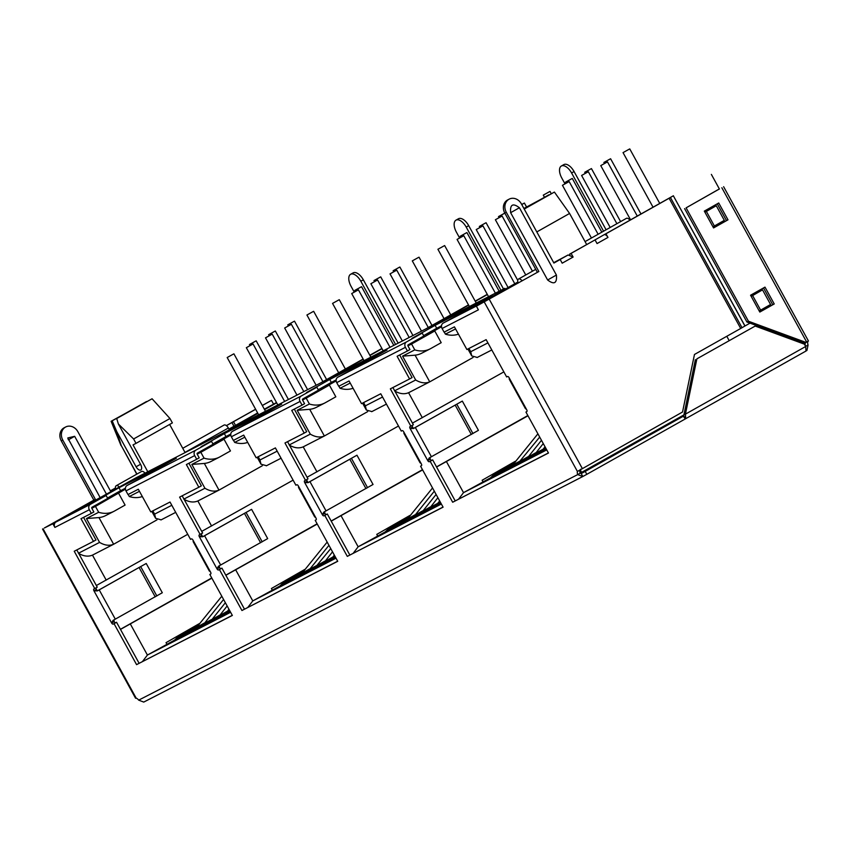 <?xml version="1.0" encoding="UTF-8"?>
<svg xmlns="http://www.w3.org/2000/svg" width="851" height="851" viewBox="0 0 851 851"><rect width="100%" height="100%" fill="white"/><g stroke="black" fill="none" stroke-linecap="round" stroke-linejoin="round"><path stroke-width="1.28" d="M683.917 414.894L580.212 473.156L581.254 473.56L585.211 471.401L586.818 474.326L582.744 476.549L577.723 474.592L580.222 473.177A5.01 2.542 -119.4 0 1 579.914 470.05L577.414 471.454A5.01 2.542 -119.4 0 0 577.723 474.592L138.692 700.139L143.745 702.086L582.754 476.549M444.265 332.071L445.403 334.145A25.051 21.573 62.8 0 0 458.444 334.145M455.572 328.922L445.403 334.145M407.927 345.889L411.565 344.017L414.777 349.878L402.566 356.154L415.671 380.003C420.766 383.024 425.457 383.641 429.734 381.854L408.576 392.715C404.299 394.502 399.619 393.885 394.513 390.864M338.889 386.194L340.038 388.279A25.051 21.573 62.8 0 0 353.069 388.279M350.197 383.056L340.038 388.279M302.552 400.023L306.19 398.151L309.413 404.012L297.19 410.288L310.307 434.138C315.402 437.148 320.093 437.765 324.369 435.989L303.211 446.849C298.935 448.637 294.244 448.02 289.149 444.999M233.525 440.329L234.663 442.403A25.051 21.573 62.8 0 0 247.705 442.414M244.833 437.18L234.663 442.403M197.187 454.157L200.825 452.285L204.038 458.136L191.826 464.423L204.931 488.261C210.037 491.282 214.718 491.899 218.994 490.112L197.836 500.984C193.56 502.771 188.879 502.154 183.773 499.133M128.161 494.463L129.299 496.537A25.051 21.573 62.8 0 0 142.33 496.537M139.458 491.314L129.299 496.537M91.812 508.292L95.461 506.419L98.673 512.27L86.451 518.546L99.567 542.395C104.662 545.417 109.353 546.034 113.63 544.246L156.967 519.876M580.137 469.688L581.637 472.422M729.179 340.613L726.797 336.283M800.259 342.645L799.568 341.389M264.342 409.182L276.501 402.555M257.651 412.948L228.962 429.085M229.27 429.893L246.545 421.022M125.416 489.155L95.461 506.419M117.31 492.516L125.395 488.325M276.649 402.821L264.576 409.608M257.874 413.373L229.196 429.51M477.251 357.441L471.731 355.92L470.731 351.718L468.944 348.463M546.746 449.892L463.518 492.655L458.646 499.058M527.982 415.777L436.595 467.008M436.531 466.901L527.854 415.533M412.458 423.117L503.856 371.887M414.777 349.878A25.051 21.573 62.8 0 0 430.17 348.867L421.724 353.208A25.051 21.573 -117.2 0 1 415.075 355.175L402.566 356.154M430.17 348.867A25.051 21.573 62.8 0 0 430.787 348.538L441.201 342.676L434.765 330.975L411.565 344.017M504.803 288.34L135.937 477.847L56.017 521.993A4.17 3.595 62.8 0 0 54.889 527.418L89.323 509.728L91.334 513.387L80.994 518.695L93.461 541.374L74.228 551.246L94.748 588.562L93.918 588.988A1.67 0.851 -119.4 0 0 93.897 588.998A1.67 0.851 -119.4 0 0 93.961 590.839L111.662 623.028A1.67 0.851 -119.4 0 0 113.215 624.102L114.045 623.677L136.575 664.642L232.355 615.433L209.835 574.468L210.665 574.042A1.67 0.851 -119.4 0 0 210.676 574.031A1.67 0.851 -119.4 0 0 210.612 572.191L192.922 540.002A1.67 0.851 -119.4 0 0 191.358 538.928L190.528 539.353L170.019 502.037L150.787 511.919L138.319 489.24L127.99 494.548L125.98 490.889L194.688 455.593L196.698 459.253L186.369 464.561L198.836 487.24L179.604 497.122L200.113 534.428L199.283 534.854A1.67 0.851 -119.4 0 0 199.272 534.864A1.67 0.851 -119.4 0 0 199.336 536.704L217.026 568.893A1.67 0.851 -119.4 0 0 218.59 569.968L219.42 569.542L241.939 610.507L337.73 561.298L315.21 520.333L316.029 519.908A1.67 0.851 -119.4 0 0 316.051 519.897A1.67 0.851 -119.4 0 0 315.987 518.057L298.286 485.868A1.67 0.851 -119.4 0 0 296.733 484.793L295.903 485.219L275.394 447.903L256.162 457.785L243.694 435.106L233.355 440.414L231.344 436.765L300.063 401.459L302.073 405.119L291.733 410.427L304.201 433.106L284.968 442.988L305.477 480.294L304.658 480.719A1.67 0.851 -119.4 0 0 304.637 480.73A1.67 0.851 -119.4 0 0 304.701 482.57L322.401 514.759A1.67 0.851 -119.4 0 0 323.954 515.834L324.784 515.408L347.304 556.373L443.094 507.164L420.575 466.199L421.405 465.774A1.67 0.851 -119.4 0 0 421.415 465.763A1.67 0.851 -119.4 0 0 421.351 463.923L403.661 431.734A1.67 0.851 -119.4 0 0 402.097 430.659L401.268 431.085L380.759 393.768L361.526 403.651L349.059 380.971L338.73 386.28L336.719 382.631L405.427 347.325L407.438 350.984L397.109 356.292L409.576 378.972L390.343 388.854L410.852 426.16L410.022 426.585A1.67 0.851 -119.4 0 0 410.012 426.596A1.67 0.851 -119.4 0 0 410.076 428.436L427.766 460.625A1.67 0.851 -119.4 0 0 429.329 461.699L430.159 461.274L452.679 502.239L548.47 453.03L525.939 412.065L526.769 411.639A1.67 0.851 -119.4 0 0 526.79 411.629A1.67 0.851 -119.4 0 0 526.726 409.788L509.026 377.599A1.67 0.851 -119.4 0 0 507.473 376.525L506.643 376.95L486.134 339.645L466.891 349.516L454.423 326.848L444.094 332.156L442.084 328.497L478.4 309.838L476.39 306.179L538.864 271.512L476.39 306.179M441.52 326.752L426.319 335.315L434.765 330.975M371.887 411.576L366.355 410.054L365.366 405.842L363.579 402.597M441.371 504.026L358.143 546.789L353.282 553.182M422.617 469.912L331.22 521.142M331.156 521.035L422.479 469.667M307.094 477.251L398.481 426.021M309.413 404.012A25.051 21.573 62.8 0 0 324.795 403.002A25.051 21.573 62.8 0 0 325.422 402.661L335.826 396.811L329.39 385.109L306.19 398.151M324.795 403.002L316.349 407.342A25.051 21.573 -117.2 0 1 309.7 409.31L297.19 410.288M468.614 305.105L431.361 326.071L457.285 312.753M487.378 294.552L475.315 301.339M399.438 342.474L425.553 329.05L468.497 304.892M475.188 301.126L487.261 294.34M336.156 380.886L320.944 389.45L329.39 385.109M266.512 465.71L260.991 464.189L259.991 459.976L258.215 456.732M336.007 558.16L252.779 600.912L247.907 607.316M317.242 524.046L225.855 575.276M225.792 575.17L317.115 523.801M201.719 531.386L293.116 480.145M204.038 458.136A25.051 21.573 62.8 0 0 219.43 457.136A25.051 21.573 62.8 0 0 220.047 456.796L230.461 450.945L224.026 439.233L200.825 452.285M219.43 457.136L210.984 461.476A25.051 21.573 -117.2 0 1 204.336 463.444L191.826 464.423M363.249 359.239L325.997 380.195L351.92 366.887M382.014 348.687L369.94 355.473M294.063 396.609L320.189 383.184L363.132 359.026M369.823 355.261L381.897 348.474M230.791 435.021L215.58 443.573L224.026 439.233M161.147 519.833L155.627 518.323L154.627 514.11L152.84 510.866M230.632 612.294L147.414 655.047L142.542 661.45M211.878 578.18L120.48 629.41M120.427 629.304L211.739 577.935M78.409 553.267C83.504 556.288 88.196 556.905 92.472 555.118L113.63 544.246L98.971 517.578L86.451 518.546M96.354 585.52L187.752 534.279M118.661 493.367L125.086 505.079L114.683 510.93A25.051 21.573 -117.2 0 1 114.066 511.27A25.051 21.573 -117.2 0 1 98.673 512.27M98.971 517.578A25.051 21.573 62.8 0 0 105.609 515.61L114.066 511.27M229.376 429.84L228.366 428.01A4.595 2.33 -119.4 0 0 224.047 425.075L182.742 448.296M136.926 474.071L121.225 445.509L116.778 431.648L136.086 466.774A5.01 2.542 60.6 0 0 140.809 469.975A5.01 2.542 60.6 0 0 140.617 464.455L118.363 423.979L133.607 438.967L136.022 443.36L133.033 444.892L147.797 471.752M115.704 489.229A4.595 2.33 60.6 0 1 116.193 485.74A4.595 2.33 60.6 0 1 119.438 487.123M121.225 445.509L136.756 474.177M586.679 244.545L569.585 213.452L536.8 231.929M518.195 283.064A4.595 2.33 60.6 0 1 518.514 279.043A4.595 2.33 60.6 0 1 522.11 280.862M585.062 241.61L626.357 218.377A4.595 2.33 60.6 0 1 629.953 220.196M446.467 461.636L463.518 492.655L497.207 474.145L546.31 449.115M482.953 481.719L482.145 480.251L515.398 461.242M473.071 357.473L429.734 381.854L415.075 355.175M341.091 515.77L358.143 546.789L391.843 528.28L440.946 503.249M377.589 535.853L376.78 534.385L410.033 515.366M367.696 411.607L324.369 435.989L309.7 409.31M235.727 569.904L252.779 600.912L286.468 582.414L335.581 557.384M272.214 589.988L271.416 588.52L304.669 569.5M262.331 465.742L218.994 490.112L204.336 463.444M130.363 624.028L147.414 655.047L181.103 636.548L230.206 611.518M166.849 644.111L166.041 642.654L199.294 623.634M145.021 473.177A4.595 2.33 -119.4 0 0 141.532 471.486L116.193 485.74M152.084 398.768L116.715 418.511L152.084 398.768L169.966 418.511L172.381 422.904L136.022 443.36M116.778 431.648L112.183 420.841L111.109 421.288L146.595 401.704M524.163 208.931L554.405 192.071L524.227 209.048M116.715 418.511L118.363 423.979M146.489 401.544L112.183 420.841M169.966 418.511L133.607 438.967M523.897 208.463L548.927 195.007M548.799 194.858L524.067 208.772M545.682 447.966L545.108 448.264A12.52 10.786 62.8 0 0 541.885 451.253M546.129 448.785A12.52 10.786 62.8 0 0 545.629 449.498M543.055 449.232L537.417 452.221A12.52 10.786 62.8 0 0 534.194 455.211M541.342 450.2A12.52 10.786 62.8 0 0 537.938 453.455M535.364 453.189L529.726 456.168A12.52 10.786 62.8 0 0 526.492 459.157M533.651 454.157A12.52 10.786 62.8 0 0 530.247 457.402M527.673 457.136L522.035 460.125A12.52 10.786 62.8 0 0 518.802 463.114M525.95 458.104A12.52 10.786 62.8 0 0 522.557 461.359M519.982 461.093L514.334 464.072A12.52 10.786 62.8 0 0 511.111 467.061M518.259 462.061A12.52 10.786 62.8 0 0 514.866 465.306M512.281 465.05L506.643 468.029A12.52 10.786 62.8 0 0 503.42 471.018M510.568 466.008A12.52 10.786 62.8 0 0 507.164 469.263M512.834 464.359L502.877 469.965A12.52 10.786 62.8 0 0 499.473 473.209M502.877 469.965L493.857 474.592L490.559 477.815M514.334 464.072L521.546 460.412M522.035 460.125L527.95 456.796M529.726 456.168L535.641 452.838M537.417 452.221L544.619 448.562M545.108 448.264L545.672 447.945M493.857 474.592L513.557 463.487M506.643 468.029L512.557 464.699M440.318 502.101L439.744 502.398A12.52 10.786 62.8 0 0 436.51 505.388M440.765 502.92A12.52 10.786 62.8 0 0 440.265 503.632M437.691 503.366L432.053 506.345A12.52 10.786 62.8 0 0 428.819 509.334M435.967 504.335A12.52 10.786 62.8 0 0 432.574 507.579M430 507.324L424.362 510.302A12.52 10.786 62.8 0 0 421.128 513.291M428.276 508.292A12.52 10.786 62.8 0 0 424.883 511.536M422.298 511.27L416.66 514.259A12.52 10.786 62.8 0 0 413.437 517.248M420.585 512.238A12.52 10.786 62.8 0 0 417.181 515.493M414.607 515.227L408.969 518.206A12.52 10.786 62.8 0 0 405.736 521.195M412.895 516.195A12.52 10.786 62.8 0 0 409.491 519.44M406.916 519.174L401.278 522.163A12.52 10.786 62.8 0 0 398.045 525.152M405.204 520.142A12.52 10.786 62.8 0 0 401.8 523.397M407.469 518.493L397.502 524.099A12.52 10.786 62.8 0 0 394.109 527.343M397.502 524.099L388.492 528.726L385.184 531.949M408.969 518.206L414.884 514.876M416.66 514.259L422.575 510.93M424.362 510.302L430.266 506.973M432.053 506.345L439.254 502.696M439.744 502.398L440.307 502.079M388.492 528.726L408.182 517.621M401.278 522.163L407.193 518.833M334.379 556.533L334.932 556.214L334.379 556.533A12.52 10.786 62.8 0 0 331.145 559.522M335.39 557.054A12.52 10.786 62.8 0 0 334.9 557.767M332.315 557.501L326.678 560.479A12.52 10.786 62.8 0 0 323.454 563.468M330.603 558.469A12.52 10.786 62.8 0 0 327.199 561.713M324.625 561.458L318.987 564.436A12.52 10.786 62.8 0 0 315.764 567.426M322.912 562.415A12.52 10.786 62.8 0 0 319.508 565.67M316.934 565.404L311.296 568.383A12.52 10.786 62.8 0 0 308.062 571.372M315.221 566.372A12.52 10.786 62.8 0 0 311.817 569.617M309.243 569.362L303.605 572.34A12.52 10.786 62.8 0 0 300.371 575.329M307.519 570.33A12.52 10.786 62.8 0 0 304.126 573.574M301.541 573.308L295.903 576.297A12.52 10.786 62.8 0 0 292.68 579.286M299.829 574.276A12.52 10.786 62.8 0 0 296.425 577.531M302.105 572.627L292.138 578.233A12.52 10.786 62.8 0 0 288.734 581.478M292.138 578.233L283.117 582.861L279.819 586.073M303.605 572.34L309.509 569.011M311.296 568.383L318.497 564.734M318.987 564.436L324.901 561.107M326.678 560.479L332.592 557.16M283.117 582.861L302.818 571.755M295.903 576.297L301.818 572.968M229.579 610.369L229.004 610.667A12.52 10.786 62.8 0 0 225.781 613.656M230.025 611.188A12.52 10.786 62.8 0 0 229.525 611.901M226.951 611.635L221.313 614.613A12.52 10.786 62.8 0 0 218.079 617.603M225.238 612.603A12.52 10.786 62.8 0 0 221.834 615.847M219.26 615.592L213.622 618.571A12.52 10.786 62.8 0 0 210.388 621.56M217.537 616.549A12.52 10.786 62.8 0 0 214.144 619.805M211.569 619.539L205.921 622.517A12.52 10.786 62.8 0 0 202.698 625.506M209.846 620.507A12.52 10.786 62.8 0 0 206.453 623.751M203.868 623.496L198.23 626.474A12.52 10.786 62.8 0 0 195.007 629.463M202.155 624.453A12.52 10.786 62.8 0 0 198.751 627.708M196.177 627.442L190.539 630.421A12.52 10.786 62.8 0 0 187.305 633.41M194.464 628.41A12.52 10.786 62.8 0 0 191.06 631.655M196.73 626.762L186.763 632.367A12.52 10.786 62.8 0 0 183.369 635.612M186.763 632.367L177.753 636.995L174.444 640.207M198.23 626.474L204.144 623.145M205.921 622.517L213.133 618.868M213.622 618.571L219.537 615.241M221.313 614.613L227.228 611.295M229.004 610.667L229.568 610.348M177.753 636.995L197.443 625.889M190.539 630.421L196.453 627.102M806.588 349.761L806.95 350.41L806.216 350.846M683.332 416.192L685.289 418.937L586.818 474.326M582.861 476.486L581.19 473.592M805.961 351.048L685.289 418.926L805.993 351.027L805.695 346.495L804.418 344.176L755.199 326.061L696.884 358.856L685.417 414.15L683.906 414.926L683.661 416.022L585.211 471.401M805.695 346.495L685.417 414.15L685.704 418.277L684.917 419.139M805.461 346.091A5.01 2.542 60.6 0 1 805.471 342.772L807.982 341.357A5.01 2.542 -119.4 0 0 808.078 344.995L806.95 350.41M564.979 183.837L561.766 177.997A10.85 5.51 60.6 0 1 561.352 166.019L563.851 164.605A10.85 5.51 60.6 0 1 574.074 171.551L606.093 229.781M719.361 188.933L686.097 207.846L748.444 321.231L805.918 342.4L808.056 341.208M354.239 292.095L351.037 286.266A10.85 5.51 60.6 0 1 350.612 274.288L353.122 272.884A10.85 5.51 60.6 0 1 363.345 279.819L398.151 343.134M459.604 237.972L456.402 232.132A10.85 5.51 60.6 0 1 455.976 220.154L458.487 218.739A10.85 5.51 60.6 0 1 468.71 225.685L503.515 289M55.432 522.418L52.879 523.759L54.889 527.418M52.879 523.759L44.326 528.003L93.855 500.133L61.283 440.882L62.793 440.105L95.365 499.356L93.855 500.133M138.692 700.139A5.01 2.542 -119.4 0 0 136.171 698.139L43.071 528.79M805.62 346.378L808.078 344.995M455.976 220.154A10.85 5.51 60.6 0 1 466.21 227.089L500.962 290.319M350.612 274.288A10.85 5.51 60.6 0 1 360.835 281.234L395.587 344.442M561.352 166.019A10.85 5.51 60.6 0 1 571.574 172.955L603.582 231.195M517.876 282.032L493.027 296.01L509.621 287.489L479.528 304.413A4.17 3.595 62.8 0 0 479.262 304.584M423.628 335.624L436.701 328.273L435.095 325.348L492.421 295.893L443.211 323.072A4.17 3.595 62.8 0 0 442.084 328.497M525.599 408.427L526.726 409.788M509.026 377.599L509.515 379.174M525.939 412.065L526.918 411.512M452.679 502.239L548.416 452.934M455.179 500.835L432.659 459.87L430.159 461.274M429.989 457.476L430.276 459.21A1.67 0.851 -119.4 0 0 431.829 460.295L432.659 459.87M413.905 428.213L462.327 401.087L413.469 428.51L410.076 428.436L412.575 427.021L413.469 428.51M430.276 459.21L427.766 460.625L429.149 458.019M462.327 401.087L478.422 430.34L429.553 457.774M412.384 425.298A1.67 0.851 -119.4 0 0 412.575 427.021M392.896 387.535L413.363 424.755L410.852 426.16M399.662 354.973L412.075 377.557L409.576 378.972M435.095 325.348L411.895 338.4L422.224 333.092L423.83 336.017L408.161 344.836A0.83 0.723 -117.2 0 0 407.937 345.91L409.948 349.57L407.438 350.984M422.224 333.092L406.555 341.9A4.17 3.595 62.8 0 0 405.427 347.325M318.253 389.758L331.337 382.407L329.72 379.482L387.045 350.027L337.836 377.206A4.17 3.595 62.8 0 0 336.719 382.631M420.234 462.561L421.351 463.923M403.661 431.734L404.151 433.297M420.575 466.199L421.553 465.646M347.304 556.373L443.041 507.068M349.814 554.969L327.295 513.993L324.784 515.408M324.625 511.611L324.912 513.344A1.67 0.851 -119.4 0 0 326.465 514.419L327.295 513.993M308.53 482.347L356.963 455.211L308.094 482.645L304.701 482.57L307.211 481.155L308.094 482.645M324.912 513.344L322.401 514.759L323.774 512.142M356.963 455.211L373.046 484.474L324.188 511.908M307.009 479.432A1.67 0.851 -119.4 0 0 307.211 481.155M287.532 441.669L307.988 478.879L305.477 480.294M294.297 409.108L306.711 431.691L304.201 433.106M329.72 379.482L306.52 392.534L316.859 387.216L318.465 390.152L302.796 398.959A0.83 0.723 -117.2 0 0 302.562 400.044L304.573 403.704L302.073 405.119M316.859 387.216L301.18 396.034A4.17 3.595 62.8 0 0 300.063 401.459M212.888 443.892L225.962 436.542L224.356 433.616L281.681 404.161L232.472 431.34A4.17 3.595 62.8 0 0 231.344 436.765M314.859 516.695L315.987 518.057M298.286 485.868L298.775 487.432M315.21 520.333L316.178 519.78M241.939 610.507L337.677 561.203M244.45 609.103L221.92 568.128L219.42 569.542M219.25 565.745L219.537 567.479A1.67 0.851 -119.4 0 0 221.1 568.553L221.92 568.128M203.166 536.481L251.598 509.345L202.729 536.779L199.336 536.704L201.847 535.29L202.729 536.779M219.537 567.479L217.026 568.893L218.409 566.277M251.598 509.345L267.682 538.609L218.813 566.043M201.644 533.566A1.67 0.851 -119.4 0 0 201.847 535.29M182.157 495.803L202.623 533.013L200.113 534.428M188.933 463.242L201.347 485.825L198.836 487.24M224.356 433.616L201.155 446.658L211.484 441.35L213.101 444.275L197.421 453.094A0.83 0.723 -117.2 0 0 197.198 454.179L199.208 457.838L196.698 459.253M211.484 441.35L195.815 450.168A4.17 3.595 62.8 0 0 194.688 455.593M125.405 488.197L120.597 490.676L118.991 487.751L176.306 458.295L127.097 485.474A4.17 3.595 62.8 0 0 125.98 490.889M209.495 570.83L210.612 572.191M192.922 540.002L193.411 541.566M209.835 574.468L210.814 573.914M136.575 664.642L232.302 615.337M139.075 663.227L116.555 622.262L114.045 623.677M113.885 619.868L114.172 621.613A1.67 0.851 -119.4 0 0 115.725 622.687L116.555 622.262M97.801 590.615L146.223 563.479L97.365 590.913L93.961 590.839L96.471 589.424L97.365 590.913M114.172 621.613L111.662 623.028L113.045 620.411M146.223 563.479L162.307 592.743L113.449 620.177M96.28 587.701A1.67 0.851 -119.4 0 0 96.471 589.424M76.792 549.937L97.248 587.147L94.748 588.562M83.558 517.376L95.972 539.96L93.461 541.374M118.991 487.751L95.791 500.792L106.12 495.484L107.726 498.409L92.057 507.228A0.83 0.723 -117.2 0 0 91.834 508.313L93.844 511.972L91.334 513.387M106.12 495.484L90.44 504.303A4.17 3.595 62.8 0 0 89.323 509.728M42.55 529.045L135.554 698.214L136.171 698.139M484.315 302.105L577.414 471.454L682.534 412.012L694.469 354.473L740.7 328.465L669.109 198.251L605.955 233.78L607.965 237.429A4.17 2.117 -119.4 0 0 604.072 234.748L594.477 240.205M696.884 358.856L755.199 326.061M683.906 414.926L695.373 359.633M686.097 207.846L719.382 188.975M95.365 499.356L45.826 527.226L55.389 522.344M750.561 295.233L764.985 287.127L774.24 303.945L759.815 312.062L750.561 295.233M704.309 211.112L718.733 202.995L727.988 219.824L713.563 227.93L704.309 211.112M62.793 440.105A10.021 8.627 -117.2 0 1 65.729 426.957L64.229 427.734A10.021 8.627 62.8 0 0 61.283 440.882M115.438 488.006L110.385 490.836M580.754 469.199L579.914 470.05M556.405 275.054C557.118 283.309 554.192 284.947 547.629 279.99L510.632 212.686C509.919 204.442 512.845 202.793 519.408 207.75L556.405 275.054L547.629 279.99M595.562 240.854L597.051 243.567L595.04 239.908L571.095 253.385L573.106 257.045L568.074 254.992L558.299 260.491A4.17 2.117 60.6 0 1 558.437 260.427M573.106 257.045L562.192 263.182L560.181 259.523L553.916 263.044L521.333 203.793A10.021 8.627 62.8 0 0 509.238 199.113A10.021 8.627 62.8 0 0 506.292 212.261L538.864 271.512M805.918 342.4L804.418 343.176L746.933 322.008L684.598 208.623M774.24 303.945L772.729 304.722L763.507 287.957M759.783 312.009L772.729 304.722M727.988 219.824L726.477 220.6L717.255 203.825M713.532 227.877L726.477 220.6M748.444 321.231L746.933 322.008M230.781 434.063L225.962 436.542M336.145 379.929L331.337 382.407M441.52 325.795L436.701 328.273M107.513 498.026L120.597 490.676M65.729 426.957A10.021 8.627 -117.2 0 1 77.835 431.638L110.417 490.899L115.449 488.059M255.64 409.299L226.43 425.649M262.299 405.47L271.48 400.385L262.331 405.533M226.377 425.606L255.608 409.235M750.008 323.146L744.923 326.007L673.332 195.783L669.109 198.251M740.7 328.465L744.923 326.007M537.353 272.288L504.781 213.037L506.292 212.261M509.238 199.113L507.728 199.889A10.021 8.627 62.8 0 0 504.781 213.037M553.884 262.991L560.181 259.523M569.968 254.853L569.585 254.162L571.095 253.385M569.585 254.162L595.04 239.908M604.487 234.621L605.955 233.78M673.332 195.783L744.987 325.965M604.444 234.546L673.396 195.751M100.248 497.803L67.803 437.957L74.654 436.308L106.577 494.367M273.522 404.087L271.48 400.385M751.125 296.265L762.528 289.861L770.57 304.488L759.198 310.945M704.883 212.133L716.276 205.729L724.318 220.356L712.947 226.813M719.414 189.039L711.362 174.391M553.778 262.81L558.299 260.491M553.714 262.682L568.074 254.992M594.317 240.29L604.072 234.748M762.528 289.861L752.624 295.552L760.666 310.19M752.624 295.552L751.156 296.308M716.276 205.729L706.373 211.42L714.414 226.058M706.373 211.42L704.905 212.176M607.008 162.137L600.763 165.615L607.008 162.137M629.283 149.138L623.038 152.616L629.283 149.138M587.85 171.976L581.605 175.455L587.85 171.976M610.124 158.988L603.88 162.456L610.124 158.988M568.691 181.827L562.447 185.295L568.691 181.827M590.966 168.828L584.722 172.296L590.966 168.828M549.533 191.666L543.289 195.134L549.533 191.666M571.808 178.667L565.564 182.146L571.808 178.667M501.643 216.271L495.388 219.739L501.643 216.271M521.706 204.453L524.397 203.049L521.759 204.57M482.485 226.111L476.23 229.589L482.485 226.111M504.834 213.144L498.505 216.59L504.813 213.09M463.327 235.95L457.072 239.429L463.327 235.95M485.602 222.962L479.347 226.43L485.602 222.962M444.169 245.801L437.914 249.269L444.169 245.801M466.444 232.802L460.189 236.27L466.444 232.802M396.279 270.405L390.024 273.873L396.279 270.405M418.543 257.406L412.299 260.885L418.543 257.406M377.121 280.245L370.866 283.723L377.121 280.245M399.385 267.246L393.141 270.724L399.385 267.246M357.963 290.085L351.708 293.563L357.963 290.085M380.227 277.096L373.983 280.564L380.227 277.096M338.804 299.935L332.55 303.403L338.804 299.935M361.069 286.936L354.824 290.404L361.069 286.936M290.904 324.539L284.66 328.007L290.904 324.539M313.179 311.54L306.924 315.008L313.179 311.54M271.746 334.379L265.501 337.847L271.746 334.379M294.02 321.38L287.766 324.859L294.02 321.38M252.587 344.219L246.343 347.697L252.587 344.219M274.862 331.23L268.608 334.698L274.862 331.23M233.429 354.059L227.185 357.537L233.429 354.059M255.704 341.07L249.449 344.538L255.704 341.07M487.91 342.889L470.731 351.718M415.671 380.003L394.683 390.779M382.546 397.023L365.366 405.842M310.307 434.138L289.319 444.913M277.171 451.158L259.991 459.976M204.931 488.261L183.944 499.048M171.806 505.281L154.627 514.11M99.567 542.395L78.579 553.182M408.586 392.726L422.33 417.735M303.211 446.86L316.966 471.869M197.847 500.994L211.591 526.003M92.472 555.129L106.226 580.137M228.366 428.01L184.997 452.402M136.086 466.774L140.521 464.284M582.648 476.603L143.84 702.032M683.725 416.096L685.704 418.277M468.71 225.685L466.21 227.089M363.345 279.819L360.835 281.234M721.839 187.741L806.642 341.996M574.074 171.551L571.574 172.955M479.528 304.413L443.211 323.072M429.329 461.699L431.829 460.295M431.414 456.753L415.32 427.489M406.555 341.9L337.836 377.206M323.954 515.834L326.465 514.419M326.039 510.887L309.955 481.623M301.18 396.034L232.472 431.34M218.59 569.968L221.1 568.553M220.675 565.021L204.591 535.758M195.815 450.168L127.097 485.474M113.215 624.102L115.725 622.687M115.3 619.145L99.216 589.892M90.44 504.303L56.017 521.993M582.265 468.422L489.325 299.382M471.337 434.478L455.242 405.214M365.962 488.612L349.878 459.349M260.597 542.747L244.514 513.483M155.222 596.881L139.139 567.617M607.965 237.429L597.051 243.567M472.943 433.563L456.859 404.31M367.568 487.697L351.484 458.434M262.204 541.832L246.12 512.568M156.839 595.966L140.745 566.702M519.408 207.75L510.632 212.686M742.019 327.709L670.428 197.496M233.514 421.734L235.536 425.394M67.814 437.957L68.378 439.829L74.654 436.308M231.972 422.596L233.982 426.266M543.129 449.307L541.789 451.307M535.428 453.264L536.928 452.509M527.737 457.21L529.237 456.466M520.046 461.168L518.716 463.157M512.355 465.125L513.844 464.369M437.754 503.441L436.425 505.43M430.063 507.398L431.563 506.643M422.373 511.345L423.862 510.6M414.682 515.302L416.171 514.547M406.98 519.248L408.48 518.504M332.39 557.575L333.879 556.831M324.699 561.532L326.188 560.777M316.998 565.479L315.668 567.468M309.307 569.436L310.806 568.681M301.616 573.383L303.116 572.638M227.015 611.709L228.515 610.954M219.324 615.667L220.824 614.911M203.942 623.57L205.431 622.815M196.251 627.517L197.74 626.772M477.049 357.548L491.804 349.963M371.685 411.682L386.439 404.097M266.31 465.816L281.064 458.232M160.945 519.95L175.7 512.366M169.711 424.585L185.103 452.583M111.109 421.288L121.023 445.562M554.405 192.071L569.585 213.452M535.747 269.352L518.514 279.043M467.922 348.995L471.731 355.92M362.547 403.129L366.355 410.054M257.183 457.264L260.991 464.189M151.818 511.398L155.627 518.323M723.616 186.699L808.45 341.017M525.461 408.693L509.238 379.195M420.086 462.827L403.874 433.329M314.721 516.961L298.51 487.463M209.357 571.085L193.134 541.587M637.271 216.08L607.497 161.913M630.58 219.845L600.763 165.615M659.748 203.442L629.761 148.914M653.047 207.208L623.038 152.616M616.901 223.707L588.339 171.753M610.199 227.472L581.605 175.455M640.973 213.995L610.603 158.754M604.455 163.509L603.88 162.456M545.044 446.807L543.31 448.913M534.098 455.253L543.257 443.562M598.125 234.259L569.181 181.593M591.434 238.025L562.447 185.295M526.407 459.21L541.47 440.318M620.602 221.622L591.445 168.594M585.297 173.349L584.722 172.296M551.257 193.698L550.023 191.432M544.417 197.187L543.289 195.134M539.694 437.074L520.227 460.774M511.025 467.114L537.906 433.819M601.838 232.174L572.287 178.444M566.138 183.188L565.564 182.146M532.449 271.203L502.122 216.048M525.758 274.969L495.388 219.739M526.556 206.974L524.397 203.049M514.547 283.33L482.964 225.887M507.707 286.84L476.23 229.589M499.09 217.643L498.505 216.59M439.669 500.941L437.946 503.047M428.734 509.387L437.893 497.697M495.388 293.18L463.806 235.727M488.559 296.691L457.072 239.429M421.043 513.344L436.106 494.452M517.759 280.362L486.081 222.728M479.932 227.483L479.347 226.43M413.341 517.291L434.318 491.197M476.23 303.02L444.647 245.567M469.401 306.53L437.914 249.269M405.65 521.248L432.542 487.953M499.175 291.233L466.922 232.578M460.774 237.323L460.189 236.27M428.276 327.518L396.757 270.171M421.5 331.135L390.024 273.873M450.743 314.881L419.032 257.183M444.052 318.646L412.299 260.885M409.182 337.464L377.599 280.022M402.342 340.974L370.866 283.723M331.06 559.564L334.305 555.075M431.978 325.433L399.874 267.023M393.715 271.777L393.141 270.724M323.359 563.522L332.518 551.831M390.024 347.304L358.441 289.861M383.184 350.825L351.708 293.563M412.958 335.517L380.716 276.862M374.557 281.617L373.983 280.564M330.741 548.576L317.189 565.085M307.977 571.425L328.954 545.331M370.866 357.154L339.283 299.701M364.026 360.664L332.55 303.403M300.286 575.382L327.167 542.087M393.8 345.368L361.558 286.702M355.399 291.457L354.824 290.404M322.912 381.652L291.382 324.305M316.136 385.269L284.66 328.007M345.378 369.015L313.657 311.317M338.687 372.781L306.924 315.008M303.807 391.598L272.224 334.156M296.978 395.109L265.501 337.847M225.685 613.699L228.94 609.21M326.614 379.567L294.499 321.157M288.351 325.912L287.766 324.859M217.994 617.656L227.153 605.955M284.649 401.438L253.066 343.995M277.82 404.948L246.343 347.697M210.303 621.602L225.366 602.71M307.594 389.652L275.341 330.996M269.193 335.751L268.608 334.698M202.612 625.559L223.579 599.466M265.491 411.288L233.908 353.835M258.661 414.799L227.185 357.537M194.911 629.506L221.803 596.221M288.436 399.502L256.183 340.836M250.034 345.591L249.449 344.538"/></g></svg>
